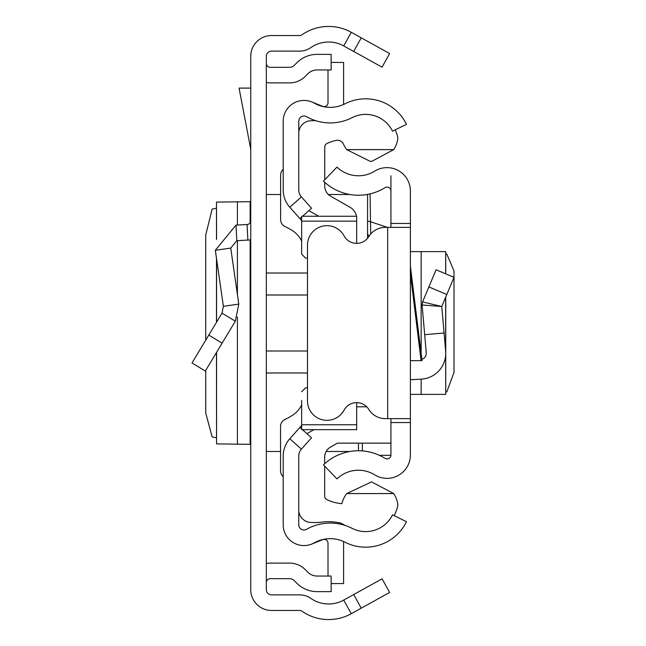 <?xml version="1.0" encoding="UTF-8"?>
<svg xmlns="http://www.w3.org/2000/svg" width="646" height="646" viewBox="0 0 646 646"><rect width="100%" height="100%" fill="white"/><g stroke="black" fill="none" stroke-linecap="round" stroke-linejoin="round"><path stroke-width="0.97" d="M205.735 370.352L205.751 413.036L212.138 436.922L216.491 437.77M205.735 340.167L205.735 234.982L212.138 209.078L216.491 208.23M216.563 239.254L216.491 202.069L216.491 239.44M216.563 202.093L250.139 201.697L250.753 200.841M361.251 37.823L389.627 53.553L382.077 67.176L353.701 51.446L361.251 37.823L351.279 32.3A46.722 46.722 0 0 0 301.9 34.844A3.892 3.892 0 0 1 299.679 35.538L271.522 35.538A20.769 20.769 0 0 0 250.753 56.307L250.753 589.693A20.769 20.769 0 0 0 271.522 610.462L299.679 610.462A3.892 3.892 0 0 1 301.9 611.156A46.722 46.722 0 0 0 351.279 613.7L361.251 608.177L353.701 594.554L382.077 578.824L389.627 592.447L361.251 608.177M353.701 51.446L343.729 45.923A31.145 31.145 0 0 0 310.815 47.618A19.469 19.469 0 0 1 299.679 51.115L271.522 51.115A5.192 5.192 0 0 0 266.33 56.307L266.33 589.693A5.192 5.192 0 0 0 271.522 594.885L299.679 594.885A19.469 19.469 0 0 1 310.815 598.382A31.145 31.145 0 0 0 343.729 600.077L353.701 594.554M266.33 63.429A3.892 3.892 0 0 0 270.222 67.321L289.602 67.321A6.492 6.492 0 0 0 294.188 65.424L296.877 62.735A28.553 28.553 0 0 1 317.065 54.369L331.156 54.369L331.156 69.946L317.065 69.946A12.977 12.977 0 0 0 307.892 73.749L305.203 76.438A22.061 22.061 0 0 1 289.602 82.898L270.222 82.898A19.469 19.469 0 0 1 266.33 82.502M266.33 582.571A3.892 3.892 0 0 1 270.222 578.679L289.602 578.679A6.492 6.492 0 0 1 294.188 580.576L296.877 583.265A28.553 28.553 0 0 0 317.065 591.631L331.156 591.631L331.156 576.054L317.065 576.054A12.977 12.977 0 0 1 307.892 572.251L305.203 569.562A22.061 22.061 0 0 0 289.602 563.102L270.222 563.102A19.469 19.469 0 0 0 266.33 563.498M250.753 239.723A19.469 19.469 0 0 1 247.878 240.086L236.824 240.667L230.743 248.072L215.328 250.285L236.008 225.115L247.071 224.533L247.878 240.086M250.753 220.649A3.892 3.892 0 0 1 247.071 224.533M215.328 250.285L223.379 306.325L238.794 304.105L230.743 248.072M223.379 306.325L221.998 313.157L235.338 321.191L238.794 304.105M221.998 313.157L191.991 362.979L205.331 371.022L235.338 321.191M250.753 88.09L239.06 88.09L250.753 149.266M250.753 445.159L250.139 444.303L216.563 443.907L216.563 352.369M216.491 352.49L216.563 443.907M283.206 456.028L283.206 524.818A20.769 20.769 0 0 0 314.214 542.874A32.445 32.445 0 0 1 344.996 542.204A45.422 45.422 0 0 0 406.495 521.669L392.502 514.846A29.853 29.853 0 0 1 352.086 528.339A48.022 48.022 0 0 0 306.527 529.332A5.192 5.192 0 0 1 298.775 524.818L298.775 456.028A10.384 10.384 0 0 1 301.416 449.115L289.796 438.739A25.953 25.953 0 0 0 283.206 456.028M302.441 429.655L311.542 437.778L301.416 449.115M301.658 425.464L299.922 427.402L301.658 428.952M299.922 427.402L289.796 438.739M302.546 216.249L311.542 208.222L301.416 196.885A10.384 10.384 0 0 1 298.775 189.972L298.775 121.182A5.192 5.192 0 0 1 306.527 116.668A48.022 48.022 0 0 0 352.086 117.661A29.853 29.853 0 0 1 392.502 131.154L406.495 124.331A45.422 45.422 0 0 0 344.996 103.796A32.445 32.445 0 0 1 314.214 103.126A20.769 20.769 0 0 0 283.206 121.182L283.206 189.972A25.953 25.953 0 0 0 289.796 207.261L301.658 220.536M299.922 218.598L301.658 217.048M311.743 101.931L322.661 106.34A3.892 3.892 0 0 0 328.015 102.73L328.015 69.946M343.502 104.515A19.469 19.469 0 0 0 343.591 102.73L343.591 62.428L331.156 62.428M311.743 544.069L322.661 539.66A3.892 3.892 0 0 1 328.015 543.27L328.015 576.054M331.156 583.572L343.591 583.572L343.591 543.27A19.469 19.469 0 0 0 343.502 541.485M395.199 129.838A33.745 33.745 0 0 1 397.863 138.26A26.163 26.163 0 0 1 393.68 149.622L371.886 161.298L370.142 161.339L346.716 149.622A29.272 29.272 0 0 1 343.438 144.05A6.468 6.468 0 0 0 336.154 140.376A42.797 42.797 0 0 0 326.965 143.509A3.892 3.892 0 0 0 324.736 147.03L324.736 179.79M345.109 525.44A72.207 72.207 0 0 0 340.991 523.171A53.602 53.602 0 0 0 321.643 522.13A56.202 56.202 0 0 1 308.626 522.21A12.904 12.904 0 0 1 298.775 511.301M301.658 424.753L356.673 424.753L356.673 429.655L301.658 429.655L301.658 400.463M283.206 169.365A7.784 7.784 0 0 0 280.606 175.171L280.606 219.543A7.784 7.784 0 0 0 285.12 226.609A59.698 59.698 0 0 1 292.38 230.614A25.953 25.953 0 0 1 301.658 241.103M301.658 404.872A25.953 25.953 0 0 1 292.372 415.37A59.698 59.698 0 0 1 285.064 419.391A7.784 7.784 0 0 0 280.542 426.457L280.542 470.797A7.784 7.784 0 0 0 283.206 476.659M356.673 424.753L356.673 402.636M305.55 387.842L307.48 387.842L305.55 387.842L301.658 391.742M305.55 258.061L307.48 258.061L305.55 258.061L301.658 254.169L301.658 245.44M301.658 254.169L301.658 216.249L301.658 221.158L356.673 221.158L356.673 216.249L356.673 243.364M390.927 443.148L337.39 443.148L330.542 447.072A11.685 11.685 180 0 0 324.672 457.207L324.672 463.771M306.939 433.668L313.94 429.655M324.672 466.146L324.672 496.128A3.892 3.892 180 0 0 326.892 499.641A42.797 42.797 0 0 0 341.839 503.654A29.272 29.272 0 0 1 346.716 493.568L393.689 493.568A26.203 26.203 0 0 1 397.888 504.954A33.745 33.745 0 0 1 394.068 515.605M366.734 406.81L356.673 406.81M346.716 493.568L371.579 481.884L393.689 493.568M356.455 216.249A12.977 12.977 0 0 0 350.14 207.342L330.607 196.158A11.685 11.685 0 0 1 324.736 186.016L324.736 182.285M318.688 216.249L308.853 210.62M393.68 149.622L346.716 149.622M298.775 132.277A12.767 12.767 0 0 1 308.626 120.98A56.202 56.202 0 0 1 315.595 120.641M410.396 266.241L422.024 360.638L410.396 360.638M390.927 227.352L390.927 223.451L410.396 223.451L410.396 422.549L390.927 422.549L390.927 418.648M390.927 422.549L390.927 455.002A3.892 3.892 0 0 1 384.984 458.313A50.372 50.372 0 0 0 323.46 464.894L336.986 478.904A30.903 30.903 0 0 1 374.728 474.858A23.361 23.361 0 0 0 410.396 455.002L410.396 422.549M410.396 223.451L410.396 190.998A23.361 23.361 0 0 0 374.728 171.142A30.903 30.903 0 0 1 336.986 167.096L323.46 181.106A50.372 50.372 0 0 0 384.984 187.687A3.892 3.892 0 0 1 390.927 190.998L390.927 175.801M390.927 223.451L390.927 190.998M410.396 227.352L387.681 227.352L387.681 418.648L410.396 418.648M387.681 418.648L385.355 418.648A19.469 19.469 0 0 1 368.785 409.411A14.277 14.277 0 0 0 344.076 410.121A19.469 19.469 0 0 1 307.48 400.867L307.48 245.133A19.469 19.469 0 0 1 344.076 235.879A14.277 14.277 0 0 0 368.785 236.589A19.469 19.469 0 0 1 385.355 227.352L387.681 227.352M410.396 379.727L421.144 379.162A25.953 25.953 0 0 0 445.643 350.988L441.767 306.503L422.581 301.932L422.096 305.001L422.581 301.932L436.058 269.786L454.009 277.32L446.822 294.463L428.863 286.937M444.077 332.989L424.68 334.685L422.096 305.001L441.767 306.503L446.822 294.463M421.87 359.386A6.492 6.492 0 0 0 426.247 352.676L424.68 334.685M410.396 394.383L445.74 394.383L445.643 355.494M445.74 253.983L446.822 254.12L453.936 270.771L454.009 273.541L454.009 372.459L446.822 391.88L445.74 392.017M410.396 251.617L445.74 251.617L445.643 273.807M370.077 193.881L370.513 221.731L387.301 227.352M358.482 443.148L358.482 450.763M367.566 238.285L367.566 194.406L367.566 238.285M367.566 221.045L370.513 221.731L370.699 233.997M369.132 236.056A3.892 3.884 180 0 1 367.566 232.94M343.729 45.923L351.279 32.3M343.729 600.077L351.279 613.7M236.008 225.115L236.824 240.667M208.787 335.096L222.127 343.131M250.139 444.303L250.139 239.836M250.139 222.749L250.139 201.697M237.405 444.27L237.405 316.936M237.405 294.398L237.405 240.635M237.405 225.042L237.405 201.73M216.563 322.184L216.563 258.893M266.33 273.016L307.48 273.016M307.48 294.996L266.33 294.996M307.48 372.984L266.33 372.984M266.33 351.004L307.48 351.004M301.416 196.885L289.796 207.261M421.087 360.638L410.396 273.839M445.643 297.265L445.643 350.988M421.144 251.617L421.144 353.475M421.144 379.162L421.144 394.383M362.374 450.916L362.374 443.148M390.911 455.317L379.388 455.317M216.491 322.297L216.491 258.408M367.566 194.511L366.976 194.511M349.93 194.511L328.402 194.511M280.606 194.511L266.33 194.511M349.93 451.489L326.165 451.489M280.542 451.489L266.33 451.489M301.658 216.249L356.673 216.249M445.74 251.617L445.74 273.847M445.74 297.031L445.74 394.383"/></g></svg>
